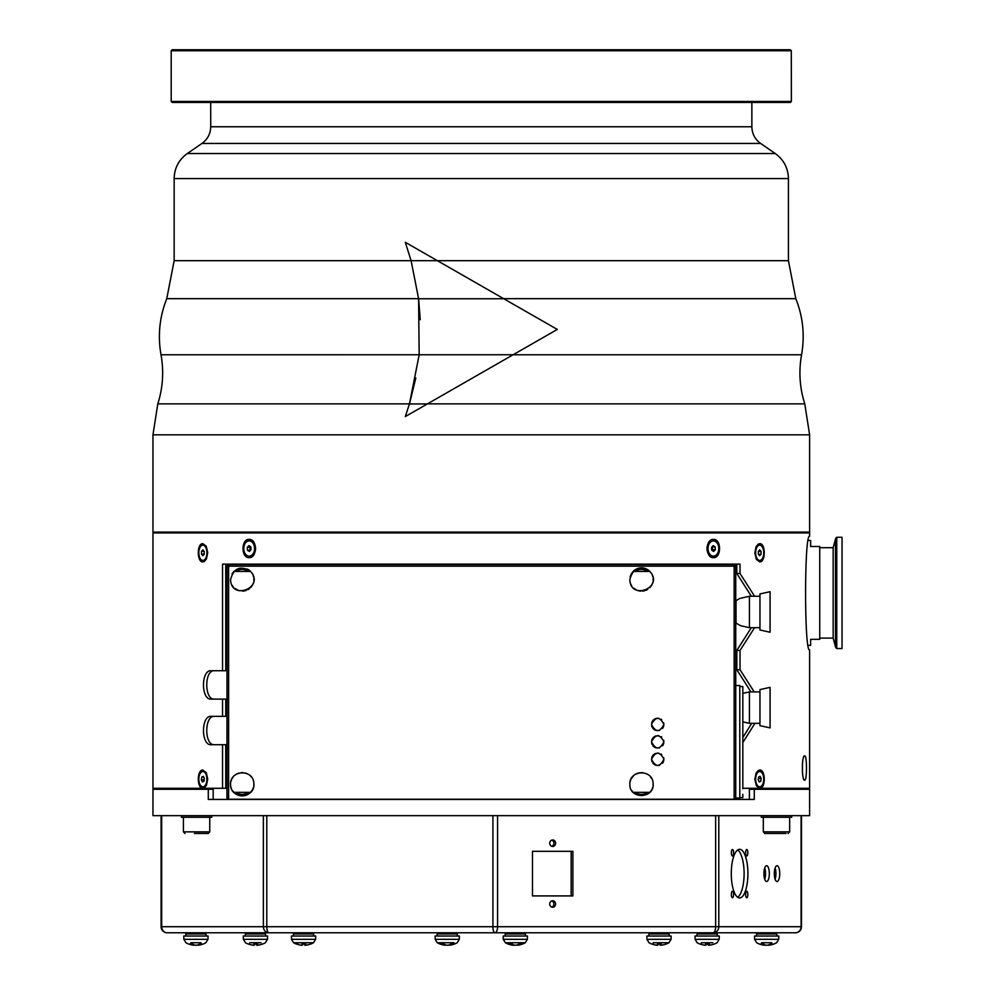 <?xml version="1.0" encoding="UTF-8"?>
<svg xmlns="http://www.w3.org/2000/svg" width="995" height="995" viewBox="0 0 995 995"><rect width="100%" height="100%" fill="white"/><g stroke="black" fill="none" stroke-linecap="round" stroke-linejoin="round"><path stroke-width="1.49" d="M734.944 566.155L734.932 565.347L735.74 566.155L734.148 566.155L734.123 564.538L228.651 564.538L228.626 566.155L227.034 566.155L228.651 564.538M227.83 566.155L228.639 565.347M250.839 547.014L250.802 549.961M711.723 550.036L711.773 547.088M788.426 178.578C788.139 168.068 783.761 159.722 775.267 153.528L187.309 153.528C178.814 159.722 174.423 168.068 174.15 178.578L788.426 178.578L788.426 260.69L411.109 260.69L405.288 242.282L557.287 329.432L405.288 416.582L409.467 403.87L419.181 354.78L418.584 298.674L411.097 260.628M791.311 50.757L790.304 49.75L172.21 49.75L171.202 50.757L791.311 50.757L791.373 101.428L171.202 101.428L171.202 50.757M171.202 101.428L172.21 102.448L790.366 102.448L791.373 101.428M420.238 319.718L418.596 298.749L503.756 298.749M409.442 403.958L427.365 403.933M409.617 403.373L415.835 377.889M411.109 260.69L174.15 260.69L166.762 298.674C159.548 316.833 157.633 335.526 161.016 354.78L513.159 354.742M809.619 434.827L152.956 434.827L152.956 532.114L809.619 532.114L809.619 434.827L804.768 403.87C799.669 387.764 798.599 371.409 801.56 354.78C804.943 335.526 803.027 316.833 795.801 298.674L788.426 260.69M742.83 693.366L749.422 691.911L749.422 723.328L759.956 723.328M740.778 625.755L736.026 623.168L736.026 600.756L739.509 598.53L749.422 596.254L749.422 627.671L759.956 627.671M736.026 623.168L735.641 622.435M735.641 601.49L736.026 600.756M754.285 799.433L208.291 799.433L208.291 789.296L152.956 789.296L152.956 815.651L809.619 815.651L809.619 789.296L754.285 789.296L754.285 799.433M213.179 799.433L213.179 789.296L208.291 789.296M254.683 564.538L228.651 564.339L227.034 565.956L227.034 799.234L228.626 799.234L228.626 566.155L734.148 566.155L734.148 799.234L735.74 799.234L735.74 565.956L734.123 564.339L707.893 564.538M226.935 799.035L227.034 567.274M711.972 550.384L712.756 549.725L712.209 546.641M250.603 546.678L249.82 547.325L250.367 550.409M181.376 815.651L181.376 817.268L211.773 817.268L211.773 815.651M194.398 833.487L208.129 833.487L194.398 833.487M248.215 792.343A10.137 10.137 0 0 1 236.051 792.343M635.32 571.428A10.137 10.137 0 0 1 647.471 571.428M649.15 571.428A11.144 11.144 0 0 0 633.852 571.428M742.83 788.749L742.83 686.55L739.795 686.55M739.795 797.604L742.83 797.604L742.83 794.321M203.652 777.008L201.836 777.008L203.341 776.374L204.398 778.525L203.925 781.324L202.42 781.958L201.363 779.806L204.186 779.806M201.363 779.806L201.836 777.008M199.908 784.334A7.637 4.042 90 0 1 199.174 776.1A7.637 4.042 90 0 1 202.88 771.535A7.637 4.042 90 0 1 206.923 779.172A7.637 4.042 90 0 1 202.88 786.796A7.637 4.042 90 0 1 199.908 784.334M202.88 771.535L204.112 771.535A7.637 4.042 90 0 1 206.263 772.717M206.263 785.615A7.637 4.042 90 0 1 204.112 786.796L202.88 786.796M770.093 687.358L770.093 727.892L759.956 725.654L759.956 689.597L770.093 687.358M770.093 591.689L770.093 632.235L759.956 629.997L759.956 593.928L770.093 591.689M754.285 789.296L749.397 789.296L749.397 799.433M742.83 737.544L751.511 723.651M750.964 691.911L736.822 669.784L736.822 650.407L751.324 627.696M751.337 596.254L736.822 573.518L736.822 564.128M742.83 788.289L759.72 788.289L756.324 785.664L754.857 779.359L756.038 773.239L758.19 770.516L759.72 770.043C765.764 769.545 765.764 788.786 759.72 788.289L809.619 788.289L809.619 649.859C804.258 653.367 804.258 532.86 809.619 536.367L809.619 532.922L152.956 532.922L152.956 788.289L202.843 788.289C196.799 788.786 196.799 769.545 202.843 770.043L206.251 772.68L207.719 778.973L206.525 785.105L204.373 787.816L202.843 788.289L225.753 788.289L225.753 744.708L211.089 744.708C200.965 745.591 200.965 715.455 211.089 716.338L225.753 716.338L225.753 699.112L211.089 699.112C200.965 699.995 200.965 669.859 211.089 670.742L225.753 670.742L225.753 564.128M214.36 670.742C204.236 669.859 204.236 699.995 214.36 699.112M214.36 716.338C204.236 715.455 204.236 745.591 214.36 744.708M802.43 771.971L802.43 764.073M759.695 786.796A7.637 4.042 -90 0 1 756.71 784.334A7.637 4.042 -90 0 1 755.989 776.1A7.637 4.042 -90 0 1 759.695 771.535A7.637 4.042 -90 0 1 763.737 779.172A7.637 4.042 -90 0 1 759.695 786.796L758.464 786.796A7.637 4.042 -90 0 1 756.299 785.615M756.299 772.717A7.637 4.042 -90 0 1 758.464 771.535L759.695 771.535M759.695 560.409A7.637 4.042 -90 0 1 757.543 559.252A7.637 4.042 -90 0 1 755.802 550.683A7.637 4.042 -90 0 1 759.695 545.148A7.637 4.042 -90 0 1 763.737 552.785A7.637 4.042 -90 0 1 759.695 560.409L758.464 560.409A7.637 4.042 -90 0 1 756.324 559.252M759.72 543.668C765.764 543.158 765.764 562.399 759.72 561.901L756.324 559.277L754.857 552.971L756.038 546.852L758.19 544.141L759.72 543.668M756.299 546.33A7.637 4.042 -90 0 1 758.464 545.148L759.695 545.148M202.88 545.148A7.637 4.042 90 0 1 206.923 552.785A7.637 4.042 90 0 1 202.88 560.409A7.637 4.042 90 0 1 200.741 559.252A7.637 4.042 90 0 1 199 550.683A7.637 4.042 90 0 1 202.88 545.148L204.112 545.148A7.637 4.042 90 0 1 206.263 546.33M206.263 559.24A7.637 4.042 90 0 1 204.112 560.409L202.88 560.409M202.843 543.668L206.251 546.292L207.719 552.586L206.525 558.717L204.373 561.429L202.843 561.901C196.799 562.399 196.799 543.158 202.843 543.668M804.632 780.179C801.659 780.926 801.659 755.106 804.632 755.864C807.107 755.106 807.107 780.926 804.632 780.179M736.822 573.518L740.019 573.456L740.019 564.128L222.557 564.128L222.557 670.742M754.583 627.671L740.019 650.469L736.822 650.407M740.019 573.456L754.571 596.241M736.822 669.784L740.019 669.722L740.019 650.469M754.944 723.328L742.83 742.506M740.019 669.722L754.21 691.911M222.557 788.289L222.557 744.708M222.557 716.338L222.557 699.112M713.452 557.648C705.132 558.145 705.132 538.904 713.452 539.402C721.574 538.904 721.574 558.145 713.452 557.648M249.123 557.648C241.001 558.145 241.001 538.904 249.123 539.402C257.431 538.904 257.431 558.145 249.123 557.648M759.633 555.707L758.327 554.153L758.377 551.23L759.745 549.862L761.063 551.404L761.001 554.327L759.633 555.707M758.476 554.327L761.001 554.327M758.377 551.404L761.063 551.404M202.831 555.707L201.512 554.153L201.562 551.23L202.93 549.862L204.249 551.404L204.199 554.327L202.831 555.707M204.099 551.23L201.562 551.23M201.512 554.153L204.199 554.153M759.222 781.958L758.178 779.806L758.638 777.008L760.155 776.374L761.2 778.525L760.74 781.324L759.222 781.958M758.911 781.324L760.74 781.324M758.389 778.525L761.2 778.525M712.905 556.118A7.637 5.398 -90 0 1 712.395 556.155A7.637 5.398 -90 0 1 710.181 555.484A7.637 5.398 -90 0 1 707.122 546.927A7.637 5.398 -90 0 1 712.395 540.894A7.637 5.398 -90 0 1 712.905 540.932M249.658 540.932A7.637 5.398 90 0 1 250.18 540.894A7.637 5.398 90 0 1 255.566 548.531A7.637 5.398 90 0 1 250.168 556.155A7.637 5.398 90 0 1 249.658 556.118M711.201 555.484A7.637 5.398 -90 0 1 708.141 546.927A7.637 5.398 -90 0 1 713.415 540.894A7.637 5.398 -90 0 1 718.813 548.531A7.637 5.398 -90 0 1 713.415 556.155A7.637 5.398 -90 0 1 711.201 555.484M713.626 551.441L711.748 550.235L711.537 547.325L713.216 545.621L715.094 546.815L715.305 549.725L713.626 551.441M712.756 549.725L715.305 549.725M712.544 546.815L715.094 546.815M246.934 555.484A7.637 5.398 90 0 1 243.875 546.927A7.637 5.398 90 0 1 249.148 540.894A7.637 5.398 90 0 1 254.546 548.531A7.637 5.398 90 0 1 249.148 556.155A7.637 5.398 90 0 1 246.934 555.484M249.359 551.441L247.469 550.235L247.27 547.325L248.949 545.621L250.827 546.815L251.038 549.725L249.359 551.441M249.82 547.325L247.27 547.325M247.469 550.235L250.019 550.235M232.034 573.916L233.862 571.428A11.654 11.654 0 0 1 233.9 571.391M247.083 568.941A11.654 11.654 0 0 1 250.603 571.428C265.255 587.386 231.051 601.154 230.579 579.538C233.725 567.971 240.404 565.26 250.603 571.428L252.121 573.369M631.315 573.866L633.131 571.428A11.654 11.654 0 0 1 649.872 571.428C664.561 587.336 630.32 601.167 629.847 579.538C632.969 567.983 639.648 565.284 649.872 571.428L651.389 573.381M252.444 789.856L250.603 792.343A11.654 11.654 0 0 1 233.862 792.343L232.258 790.241M663.74 722.88L663.702 726.163M663.242 727.32L662.508 728.427M659.548 730.405L657.173 730.653M656.215 730.492L654.598 729.845M653.864 729.347L652.782 728.253M652.061 727.084L651.65 725.89M651.713 722.756L652.148 721.636M652.807 720.591L653.69 719.683M654.598 719.049L656.078 718.427M657.471 718.216L658.752 718.303M661.028 719.161L661.687 719.646M663.939 724.447C659.797 732.494 655.63 732.494 651.476 724.447C655.63 716.4 659.784 716.4 663.939 724.447M651.713 757.618L652.16 756.486M652.782 755.504L653.889 754.384M654.611 753.899L656.078 753.29M657.459 753.078L658.752 753.165M661.028 754.023L661.687 754.508M663.74 757.742L663.702 761.026M651.476 759.309C655.543 751.3 659.697 751.25 663.939 759.16C659.884 767.344 655.73 767.394 651.476 759.309M663.242 762.182L662.521 763.264M659.548 765.267L657.16 765.516M655.966 765.292L654.523 764.657M653.628 764.011L652.832 763.177M651.961 761.697L651.7 760.964M651.713 740.18L652.16 739.049M652.782 738.066L653.889 736.947M654.611 736.474L656.078 735.865M657.459 735.653L658.752 735.728M661.028 736.598L661.687 737.071M663.74 740.305L663.702 743.588M651.476 741.872C655.543 733.875 659.697 733.825 663.939 741.735C659.884 749.907 655.73 749.956 651.476 741.872M663.242 744.757L662.521 745.84M659.548 747.83L657.16 748.078M655.966 747.854L654.523 747.233M653.628 746.586L652.832 745.752M651.961 744.272L651.7 743.539M734.148 799.234L228.626 799.234M629.847 784.234C629.151 769.744 652.745 768.836 653.118 783.401C654.921 798.848 629.201 799.856 629.847 784.234M230.579 784.234C229.932 769.769 253.364 768.799 253.849 783.339C255.665 798.848 229.969 799.905 230.579 784.234M734.123 564.538L734.932 565.347M735.74 798.015L739.795 798.015L739.795 685.53L735.74 685.53M249.882 571.428A11.144 11.144 0 0 0 234.584 571.428M236.051 571.428A10.137 10.137 0 0 1 248.215 571.428M234.584 792.343A11.144 11.144 0 0 0 249.882 792.343M633.852 792.343A11.144 11.144 0 0 0 649.15 792.343M647.471 792.343A10.137 10.137 0 0 1 635.32 792.343M779.545 833.487L769.483 833.487M789.657 817.268L789.657 831.857L763.314 831.857L764.931 833.487L786.05 833.487M761.287 815.651L761.287 817.268L791.672 817.268M791.684 817.268L791.672 815.651M808.86 645.357L810.626 645.357L810.626 639.325L819.743 639.325L819.743 546.504L810.626 546.504L810.626 540.472L808.935 540.472M819.743 638.106L833.163 638.106L835.489 646.775L835.489 539.041L833.163 547.71L833.163 638.106M819.743 547.71L833.163 547.71M835.489 539.041A3.035 3.035 0 0 1 836.77 537.275L836.77 648.541A3.035 3.035 0 0 1 835.489 646.775M836.77 537.275L842.044 537.275L842.044 648.541L836.77 648.541M646.85 936.034L671.165 936.034L671.053 939.342L646.961 939.342L646.85 936.034M653.479 934.006L653.479 933.223L664.735 932.788M665.692 944.106L665.978 944.056A20.248 20.037 127.4 0 1 661.14 945.213L660.381 945.213A20.248 4.042 -95.1 0 0 661.252 944.056L657.372 944.056A20.248 2.313 95 0 0 657.819 945.213L656.986 945.213A20.248 19.763 -113.6 0 1 652.21 944.056L652.135 944.106A20.248 20.037 -127.4 0 0 656.874 945.213L657.645 945.213M653.043 943.658L652.048 944.056L653.043 943.658M653.329 942.725L669.001 942.725L671.053 939.342M657.832 945.213L657.931 944.106L657.819 945.213L656.986 945.213M661.14 945.213L660.282 944.106M660.195 945.213L661.028 945.213L660.195 945.213L660.095 944.106L660.195 945.213M754.496 936.034L778.811 936.034L778.699 939.342L754.608 939.342L754.496 936.034M761.125 934.006L761.125 933.223L772.381 932.788M768.998 945.213L769.048 945.213A20.248 16.84 -99 0 0 773.04 944.056L770.416 944.056A20.248 12.537 96.4 0 1 767.332 945.213L766.187 945.213A20.248 11.107 -96 0 1 763.439 944.056L760.566 944.056A20.248 15.808 98 0 0 764.309 945.213L764.347 944.566M761.386 943.658L760.566 944.056L761.386 943.658M761.561 942.725L771.747 942.725M764.608 944.852A20.248 12.537 -96.4 0 0 765.976 945.213L767.12 945.213M694.983 936.034L719.298 936.034L719.174 939.342L695.082 939.342L694.983 936.034M701.599 934.006L701.599 933.223L712.855 932.788M701.176 943.658L700.169 944.056L701.176 943.658M713.813 944.106L714.099 944.056A20.248 20.037 127.4 0 1 709.273 945.213L708.502 945.213A20.248 4.042 -95.1 0 0 709.373 944.056L705.492 944.056A20.248 2.313 95 0 0 705.952 945.213L705.107 945.213A20.248 19.763 -113.6 0 1 700.343 944.056L700.269 944.106A20.248 20.037 -127.4 0 0 704.995 945.213L705.766 945.213M701.45 942.725L712.806 942.725M699.982 944.056A20.273 20.273 0 0 1 697.134 942.725L695.082 939.342M706.04 944.106L705.952 945.213L705.107 945.213M709.273 945.213L708.403 944.106L708.49 945.225M708.316 945.213L709.161 945.213L708.316 945.213L708.216 944.106L708.316 945.213M507.102 936.034L527.474 936.034L527.362 939.342L503.271 939.342L503.159 936.034L507.102 936.034M509.788 934.006L509.788 933.223L521.032 932.788M517.661 945.213L517.711 945.213A20.248 16.84 -99 0 0 521.703 944.056L519.079 944.056A20.248 12.537 96.4 0 1 515.982 945.213L514.85 945.213A20.248 11.107 -96 0 1 512.089 944.056L509.229 944.056A20.248 15.808 98 0 0 512.972 945.213L512.922 945.213M521.703 944.056L520.833 943.658L521.703 944.056M503.271 939.342L505.323 942.725L525.31 942.725L527.362 939.342M513.258 944.852A20.248 12.537 -96.4 0 0 514.639 945.213L515.783 945.213M304.097 936.034L315.726 936.034L315.602 939.342L291.523 939.342L291.398 936.034L304.097 936.034M298.027 934.006L298.027 933.223L309.283 932.788M310.241 944.106L310.527 944.056A20.248 20.037 127.4 0 1 305.701 945.213L304.93 945.213A20.248 4.042 -95.1 0 0 305.801 944.056L301.92 944.056A20.248 2.313 95 0 0 302.38 945.213L301.535 945.213A20.248 19.763 -113.6 0 1 296.771 944.056L296.883 944.106M297.604 943.658L296.597 944.056L297.604 943.658M291.523 939.342L293.575 942.725L313.549 942.725L315.602 939.342M305.701 945.213L304.831 944.106L304.918 945.225M304.744 945.213L305.589 945.213L304.744 945.213L304.657 944.106L304.744 945.213M296.734 944.106A20.248 20.037 -127.4 0 0 301.423 945.213L302.194 945.213M302.38 945.213L302.48 944.106L302.38 945.213L301.535 945.213M204.883 936.034L208.079 936.034L207.967 939.342L183.876 939.342L183.764 936.034L204.883 936.034M190.393 934.006L190.393 933.223L201.637 932.788M198.266 945.213L198.316 945.213A20.248 16.84 -99 0 0 202.308 944.056L199.684 944.056A20.248 12.537 96.4 0 1 196.587 945.213L195.455 945.213A20.248 11.107 -96 0 1 192.694 944.056L189.834 944.056A20.248 15.808 98 0 0 193.565 945.213L193.515 945.213M190.654 943.658L189.834 944.056L190.654 943.658M190.829 942.725L201.015 942.725M193.863 944.852A20.248 12.537 -96.4 0 0 195.244 945.213L196.388 945.213M243.277 936.034L267.605 936.034L267.481 939.342L243.389 939.342L243.277 936.034M249.907 934.006L249.907 933.223L260.964 933.223M262.12 944.106L262.406 944.056A20.248 20.037 127.4 0 1 257.581 945.213L256.809 945.213A20.248 4.042 -95.1 0 0 257.68 944.056L253.8 944.056A20.248 2.313 95 0 0 254.26 945.213L253.414 945.213A20.248 19.763 -113.6 0 1 248.638 944.056L248.762 944.106M249.484 943.658L248.476 944.056L249.484 943.658M249.757 942.725L261.113 942.725M262.593 944.056A20.273 20.273 0 0 0 265.429 942.725L267.481 939.342M256.623 945.213L257.469 945.213L256.623 945.213L256.523 944.106L256.623 945.213M248.613 944.106A20.248 20.037 -127.4 0 0 253.302 945.213L254.073 945.213M254.26 945.213L254.359 944.106L254.26 945.213L253.414 945.213M257.581 945.213L256.71 944.106L256.797 945.225M435.101 936.034L459.416 936.034L459.304 939.342L435.213 939.342L435.101 936.034M441.73 934.006L441.73 933.223L452.986 932.788M449.603 945.213L449.653 945.213A20.248 16.84 -99 0 0 453.645 944.056L451.021 944.056A20.248 12.537 96.4 0 1 447.924 945.213L446.792 945.213A20.248 11.107 -96 0 1 444.044 944.056L441.171 944.056A20.248 15.808 98 0 0 444.914 945.213L444.939 944.566M441.991 943.658L441.171 944.056L441.991 943.658M435.213 939.342L437.265 942.725L454.006 942.725M445.213 944.852A20.248 12.537 -96.4 0 0 446.581 945.213L447.725 945.213M763.924 873.61A7.91 2.699 -90 0 1 766.635 865.712A7.91 2.699 -90 0 1 769.334 873.61A7.91 2.699 -90 0 1 766.635 881.52A7.91 2.699 -90 0 1 763.924 873.61M764.732 879.219A7.91 2.699 90 0 0 764.732 868.001M731.275 873.61A24.315 8.321 -90 0 1 739.596 849.295A24.315 8.321 -90 0 1 747.917 873.61A24.315 8.321 -90 0 1 739.596 897.938A24.315 8.321 -90 0 1 731.275 873.61M737.693 897.291A24.315 8.321 90 0 0 744.111 873.61A24.315 8.321 90 0 0 737.693 849.941M774.321 873.61A7.91 2.699 -90 0 1 777.033 865.712A7.91 2.699 -90 0 1 779.732 873.61A7.91 2.699 -90 0 1 777.033 881.52A7.91 2.699 -90 0 1 774.321 873.61M775.13 879.219A7.91 2.699 90 0 0 775.13 868.001M745.628 852.74A3.246 1.107 -90 0 1 746.735 849.494A3.246 1.107 -90 0 1 747.842 852.74A3.246 1.107 -90 0 1 746.735 855.974A3.246 1.107 -90 0 1 745.628 852.74M745.628 894.493A3.246 1.107 -90 0 1 746.735 891.246A3.246 1.107 -90 0 1 747.842 894.493A3.246 1.107 -90 0 1 746.735 897.726A3.246 1.107 -90 0 1 745.628 894.493M731.35 894.493A3.246 1.107 -90 0 1 732.457 891.246A3.246 1.107 -90 0 1 733.564 894.493A3.246 1.107 -90 0 1 732.457 897.726A3.246 1.107 -90 0 1 731.35 894.493M731.35 852.74A3.246 1.107 -90 0 1 732.457 849.494A3.246 1.107 -90 0 1 733.564 852.74A3.246 1.107 -90 0 1 732.457 855.974A3.246 1.107 -90 0 1 731.35 852.74M549.737 843.213A3.246 2.935 -90 0 1 555.608 843.213A3.246 2.935 -90 0 1 549.737 843.213M551.815 846.31A3.246 2.935 90 0 0 551.815 840.103M572.884 895.91L532.474 895.91L532.474 851.322L572.884 851.322L572.884 895.91M571.167 895.91L571.167 851.322M549.737 904.007A3.246 2.935 -90 0 1 555.608 904.007A3.246 2.935 -90 0 1 549.737 904.007M551.815 907.117A3.246 2.935 90 0 0 551.815 900.91M190.406 932.788L201.997 932.788M167.185 932.788A6.082 5.51 -90 0 1 161.675 926.718L161.103 926.718A6.082 6.082 0 0 0 167.185 932.788L268.874 932.788A6.082 2.077 -90 0 1 266.797 926.718L263.364 926.718A6.082 5.51 90 0 0 268.874 932.788L495 932.788A6.082 2.575 -90 0 0 497.575 926.718L492.923 926.718A6.082 2.077 90 0 0 495 932.788L713.092 932.788A6.082 5.709 -90 0 0 718.8 926.718L715.654 926.718A6.082 2.575 90 0 1 713.092 932.788L795.391 932.788A6.082 6.082 0 0 0 801.472 926.718L801.099 926.718A6.082 5.709 90 0 1 795.391 932.788M467.575 932.788L453.334 932.788M441.183 932.788L309.644 932.788M297.48 932.788L261.523 932.788M457.389 936.034L457.389 934.006L437.128 934.006L437.128 936.034M265.565 934.006L245.305 934.006L245.305 936.034M206.052 936.034L206.052 934.006L185.791 934.006L185.791 936.034M313.699 936.034L313.699 934.006L293.425 934.006L293.425 936.034M525.447 936.034L525.447 934.006L505.186 934.006L505.186 936.034M696.997 936.034L696.997 934.006L717.271 934.006L717.271 936.034M776.784 936.034L776.784 934.006L756.523 934.006L756.523 936.034M669.137 936.034L669.137 934.006L648.877 934.006L648.877 936.034M230.89 781.56L231.611 779.446M232.059 778.563L233.539 776.473M234.559 775.466L236.71 773.973M238.34 773.252L239.024 773.028M241.238 772.617L243.004 772.605M245.479 773.04L247.282 773.724M250.33 775.839L251.237 776.834M253.837 783.189L253.849 785.242M253.426 787.468L252.73 789.309M231.375 788.463L230.915 786.97M630.158 781.548L630.88 779.433M631.34 778.513L633.703 775.578M635.755 774.098L637.447 773.302M638.429 772.991L642.509 772.63M650.344 776.647L651.551 778.339M653.106 783.189L653.106 785.329M652.695 787.48L651.986 789.321M651.638 789.968L649.872 792.343L633.131 792.343L631.576 790.328M629.897 785.366L629.847 784.346M652.297 575.16L652.857 576.938M653.106 578.53L653.106 580.607M652.695 582.771L651.974 584.637M651.588 585.358L649.884 587.622M647.683 589.413L645.879 590.333M644.636 590.756L642.509 591.142M640.68 591.154L638.33 590.744M636.539 590.072L633.653 588.144M631.626 585.719L630.731 583.99M629.91 580.707L629.847 579.612M630.158 576.851L630.867 574.762M253.028 575.147L253.601 576.963M253.837 578.481L253.837 580.595M253.426 582.759L252.718 584.625M252.407 585.234L250.839 587.398M249.72 588.468L247.917 589.712M246.138 590.508L242.643 591.179M239.173 590.781L234.584 588.331M233.29 587L232.034 585.172M233.862 571.428L250.603 571.428M233.862 792.343L250.603 792.343M633.131 571.428L649.872 571.428M187.309 153.528L201.948 143.454L760.628 143.454L775.267 153.528M166.762 298.674L418.584 298.674M503.632 298.674L795.801 298.674M152.956 434.827L157.807 403.87L409.467 403.87M427.477 403.87L804.768 403.87M513.097 354.78L801.56 354.78M201.948 143.454C207.607 139.337 210.53 133.765 210.716 126.763L751.859 126.763L751.859 102.448M208.129 833.487L209.746 831.857L183.403 831.857L185.02 833.487M512.972 945.213L512.997 944.566M193.565 945.213L193.602 944.566M801.099 815.651L801.099 926.718L718.8 926.718L718.8 815.651M715.654 815.651L715.654 926.718L497.575 926.718L497.575 815.651M492.923 815.651L492.923 926.718L266.797 926.718L266.797 815.651M263.364 815.651L263.364 926.718L161.675 926.718L161.675 815.651M157.11 532.114L157.011 532.922M805.465 532.114L805.564 532.922M174.15 178.578L174.15 260.69M161.016 354.78C163.976 371.409 162.906 387.764 157.807 403.87M210.716 126.763L210.716 102.448M760.628 143.454C754.969 139.337 752.033 133.765 751.859 126.763M749.422 691.911L759.956 691.911M742.83 721.872L749.422 723.328M749.422 596.254L759.956 596.254M740.703 625.743L749.422 627.671M209.746 831.857L209.746 817.268M183.403 831.857L183.403 817.268M805.564 789.296L805.564 788.289M157.011 789.296L157.011 788.289M713.415 540.894L712.395 540.894M713.415 556.155L712.395 556.155M249.148 556.155L250.18 556.155M249.148 540.894L250.18 540.894M763.314 831.857L763.314 817.268M789.657 831.857L788.04 833.487M664.536 934.006L664.536 933.223M657.396 944.106L661.202 944.106M651.849 944.056A20.273 20.273 0 0 1 649.014 942.725L646.961 939.342M666.165 944.056A20.273 20.273 0 0 0 669.001 942.725M660.369 945.225L660.27 944.106M772.182 934.006L772.182 933.223M760.814 944.106L763.6 944.106M770.242 944.106L772.804 944.106M764.558 945.25A20.273 20.273 0 0 1 756.66 942.725L754.608 939.342M768.7 944.852L768.737 945.25A20.273 20.273 0 0 0 776.647 942.725L778.699 939.342M712.669 934.006L712.669 933.223M705.517 944.106L709.323 944.106M714.286 944.056A20.273 20.273 0 0 0 717.121 942.725L719.174 939.342M705.952 945.213L706.052 944.106M520.845 934.006L520.845 933.223M509.477 944.106L512.251 944.106M518.892 944.106L521.467 944.106M505.323 942.725A20.273 20.273 0 0 0 513.221 945.25L513.271 944.703M517.363 944.852L517.4 945.25A20.273 20.273 0 0 0 525.31 942.725M309.097 934.006L309.097 933.223M301.945 944.106L305.751 944.106M293.575 942.725A20.273 20.273 0 0 0 296.41 944.056M310.714 944.056A20.273 20.273 0 0 0 313.549 942.725M201.45 934.006L201.45 933.223M199.498 944.106L202.072 944.106M190.057 944.106L192.856 944.106M197.968 944.852L198.005 945.25A20.273 20.273 0 0 0 205.915 942.725L207.967 939.342M193.876 944.703L193.838 945.25A20.273 20.273 0 0 1 185.928 942.725L183.876 939.342M260.976 934.006L261.163 932.788M253.825 944.106L257.63 944.106M248.29 944.056A20.273 20.273 0 0 1 245.442 942.725L243.389 939.342M452.787 934.006L452.787 933.223M450.834 944.106L453.409 944.106M441.419 944.106L444.205 944.106M449.305 944.852L449.342 945.25A20.273 20.273 0 0 0 457.252 942.725L459.304 939.342M437.265 942.725A20.273 20.273 0 0 0 445.163 945.25M801.472 815.651L801.472 926.718M161.103 815.651L161.103 926.718M265.578 936.034L265.578 934.006"/></g></svg>
